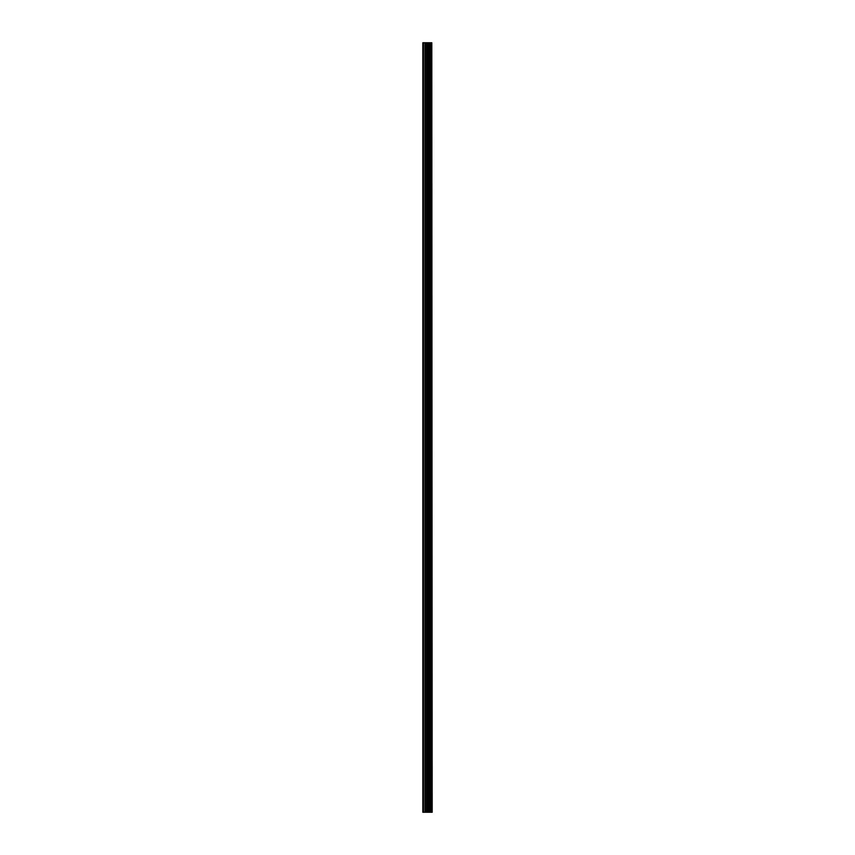 <?xml version="1.0" encoding="UTF-8"?>
<svg xmlns="http://www.w3.org/2000/svg" width="855" height="855" viewBox="0 0 855 855"><rect width="100%" height="100%" fill="white"/><g stroke="black" fill="none" stroke-linecap="round" stroke-linejoin="round"><path stroke-width="1.28" d="M431.807 812.25L431.807 42.75L432.181 812.25L430.813 812.25L430.813 42.75L422.819 42.75L422.819 812.25L426.506 812.25L426.506 42.75M426.506 812.25L430.813 812.25L430.813 42.75L431.807 42.75M429.68 42.75L429.68 812.25L429.68 42.75M429.787 812.25L429.787 42.75M428.708 812.25L428.708 42.75M428.334 812.25L428.334 42.75M427.981 812.25L427.981 42.75M423.417 812.25L423.417 42.75M422.819 812.25L422.819 42.75M431.732 812.25L431.732 42.75M430.717 812.25L430.717 42.75M428.793 812.25L428.793 42.75M426.869 812.25L426.869 42.75M425.277 812.25L425.277 42.75M424.914 812.25L424.914 42.75M430.813 812.25L430.813 42.75"/></g></svg>
